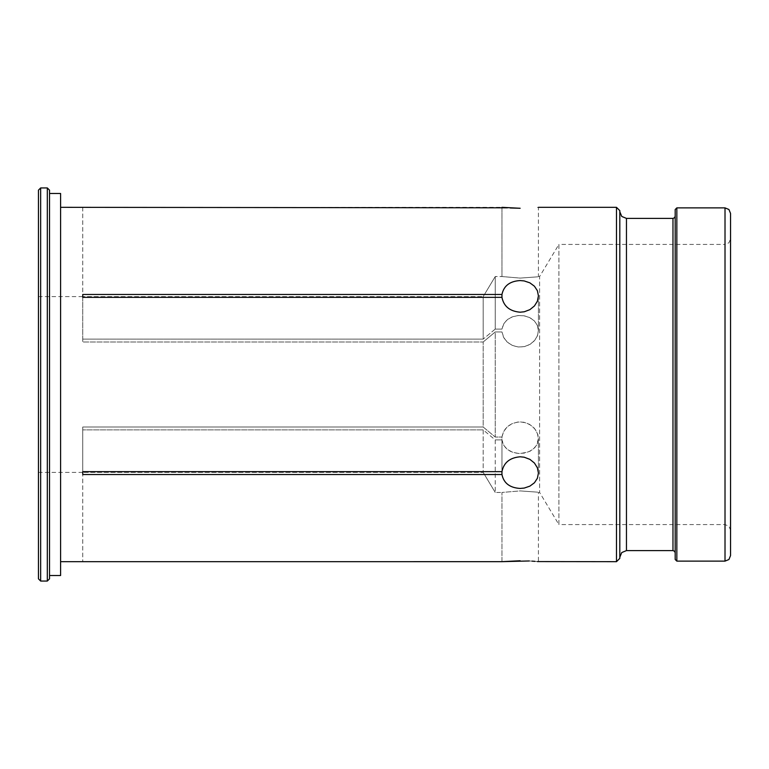 <?xml version="1.0" encoding="UTF-8"?>
<svg xmlns="http://www.w3.org/2000/svg" width="769" height="769" viewBox="0 0 769 769"><rect width="100%" height="100%" fill="white"/><g stroke="black" fill="none" stroke-linecap="round" stroke-linejoin="round"><path stroke-width="0.58" stroke-dasharray="3.85 2.88" d="M501.955 471.647L501.955 437.042L495.236 437.042L495.236 331.958L483.172 341.994L495.236 331.958L501.955 331.958L503.512 337.197L506.925 341.801L511.837 345.223L517.72 346.963L523.814 346.771L529.447 344.714L534.099 341.061L537.223 336.245L538.425 330.516L537.56 325.796L534.801 321.336L530.389 317.943L524.766 315.934L518.671 315.521L512.808 316.684L507.732 319.327L504.003 323.288L501.955 329.084L495.236 329.084L495.236 276.542L483.172 296.623L483.172 339.119L82.744 339.119L483.172 339.119L483.172 296.623L82.744 296.623L483.172 296.623L495.236 276.542L501.955 276.542L495.236 276.542L495.236 329.084L501.955 329.084L503.512 324.105L506.925 319.971L511.837 317.039L517.72 315.598L523.814 315.761L529.447 317.472L534.099 320.615L537.223 324.979L538.425 330.516L537.56 335.38L534.801 340.244L530.389 344.156L524.766 346.55L518.671 347.059L512.808 345.656L507.732 342.541L504.003 338.081L501.955 331.958L495.236 331.958L495.236 437.042L483.172 427.006L82.744 427.006L483.172 427.006L483.172 341.994L82.744 341.994L483.172 341.994L483.172 427.006L495.236 437.042L501.955 437.042C503.743 427.91 509.809 422.854 520.152 421.883L526.15 422.844L531.475 425.584L535.57 429.775L537.954 434.879L538.425 438.484L536.666 445.107L533.205 449.183L528.226 452.047L520.152 453.527C509.828 453.008 503.762 448.471 501.955 439.916L495.236 439.916L501.955 439.916L501.955 471.647L82.744 471.647L82.744 474.521L501.955 474.521C503.772 483.192 509.837 487.834 520.152 488.44L524.17 488.075L529.86 486.162L534.426 482.778L537.387 478.289L538.425 473.127L537.406 467.831L534.436 463.044L529.879 459.353L524.247 457.219L520.152 456.796C509.809 457.68 503.743 462.64 501.955 471.647L501.955 437.042L503.512 431.803L506.925 427.199L511.837 423.777L517.72 422.037L523.814 422.229L529.447 424.286L534.099 427.939L537.223 432.755L538.425 438.484L537.56 443.204L534.801 447.664L530.389 451.057L524.766 453.066L518.671 453.479L512.808 452.316L507.732 449.673L504.003 445.712L501.955 439.916L501.955 474.521M82.744 297.353L82.744 341.994L82.744 294.479L82.744 297.353L501.955 297.353C503.772 306.389 509.837 311.339 520.152 312.204L524.17 311.801L529.86 309.657L534.426 305.966L537.387 301.217L538.425 295.95L537.406 290.759L534.436 286.231L529.879 282.857L524.247 280.935L520.152 280.56C509.809 281.185 503.743 285.828 501.955 294.479L82.744 294.479M82.744 427.006L82.744 429.881L483.172 429.881L82.744 429.881L82.744 427.006L82.744 471.647L82.744 427.006M483.172 429.881L483.172 472.377L82.744 472.377L483.172 472.377L483.172 429.881L495.236 439.916L495.236 492.458L501.955 492.458L495.236 492.458L495.236 439.916L483.172 429.881M82.744 472.377L82.744 561.678L82.744 472.377M38.45 384.5L38.45 472.397L38.45 384.5M82.744 207.332L82.744 296.623L82.744 207.332L501.955 207.332L501.955 276.542L520.152 278.09C543.721 276.398 543.721 276.398 520.152 278.09C543.721 276.398 543.721 276.398 520.152 278.09L501.955 276.542L501.955 207.332M38.45 190.154L38.45 578.846M60.597 575.52L60.597 193.48M60.597 384.5L60.597 561.678L60.597 384.5M49.524 578.846L49.524 190.154M502.839 561.581L501.955 561.668L501.955 492.458L520.152 490.91C543.721 492.602 543.721 492.602 520.152 490.91C543.721 492.602 543.721 492.602 520.152 490.91L501.955 492.458L501.955 561.668L82.744 561.668M538.425 276.532L539.617 276.532L539.617 492.468L539.617 276.532L558.909 244.417L558.909 384.5L558.909 244.417L725.013 244.417L725.013 524.583L725.013 244.417L728.925 242.793L730.55 238.88L730.55 530.12L728.925 526.207L725.013 524.583L558.909 524.583L558.909 384.5L558.909 524.583L539.617 492.468L538.425 492.468L538.425 561.678M730.55 555.583L730.55 238.88M730.55 384.5L730.55 213.417M675.182 209.533L675.182 559.467M675.182 384.5L675.182 552.815L675.182 384.5M619.814 558.352L619.814 210.648M619.814 384.5L619.814 557.246L619.814 384.5M616.488 561.678L616.488 207.322M507.444 207.813L510.241 207.986M537.406 207.428L538.425 207.322L538.425 276.629M537.387 561.572L534.955 561.351M531.965 561.13L529.293 560.966M47.313 581.056L47.313 187.944M40.661 187.944L40.661 581.056M495.236 329.084L483.172 339.119L495.236 329.084M501.955 297.353L501.955 294.479M676.845 207.88L676.845 561.12M82.744 474.521L82.744 471.647M495.236 492.458L483.172 472.377L495.236 492.458M725.013 561.12L725.013 207.88M672.971 550.604L672.971 218.396M626.456 218.396L626.456 550.604M38.45 472.397L82.744 472.397M38.45 296.603L82.744 296.603M538.425 295.911L538.425 330.516L538.425 295.911M538.425 473.089L538.425 438.484L538.425 473.089"/><path stroke-width="1.15" d="M40.661 187.944L40.661 581.056L38.45 578.846L38.45 190.154L40.661 187.944L47.313 187.944L47.313 581.056L49.524 578.846L49.524 190.154L47.313 187.944M49.524 193.48L60.597 193.48L60.597 575.52L49.524 575.52M730.55 530.12L730.55 384.5L730.55 555.583L728.925 559.505L725.013 561.12L725.013 207.88L676.845 207.88L676.845 561.12L725.013 561.12M725.013 207.88L728.925 209.495L730.55 213.417L730.55 384.5M676.845 561.12L675.182 559.467L675.182 209.533L676.845 207.88M619.814 210.648L619.814 558.352L616.488 561.678L616.488 207.322L619.814 210.648M60.597 207.322L507.444 207.813M510.241 207.986L520.152 208.264C543.721 207.236 543.721 207.236 520.152 208.264C543.721 207.236 543.721 207.236 520.152 208.264L501.955 207.332M520.152 280.56L524.17 280.925L529.86 282.838L534.426 286.222L537.387 290.711L538.425 295.873L537.406 301.169L534.436 305.956L529.879 309.647L524.247 311.781L520.152 312.204C509.809 311.32 503.743 306.36 501.955 297.353L82.744 297.353L82.744 294.479L501.955 294.479C503.772 285.808 509.837 281.166 520.152 280.56M520.152 560.736C543.721 561.764 543.721 561.764 520.152 560.736L501.955 561.668L529.293 560.966M616.488 561.678L537.387 561.572M534.955 561.351L531.965 561.13M60.597 561.678L501.955 561.668M520.152 456.796L524.17 457.199L529.86 459.343L534.426 463.034L537.387 467.783L538.425 473.05L537.406 478.241L534.436 482.769L529.879 486.143L524.247 488.065L520.152 488.44C509.809 487.815 503.743 483.172 501.955 474.521L82.744 474.521L82.744 471.647L501.955 471.647C503.772 462.611 509.837 457.661 520.152 456.796M501.955 294.479L501.955 297.353M82.744 294.479L82.744 297.353M82.744 471.647L82.744 474.521M501.955 471.647L501.955 474.521M672.971 384.5L672.971 550.604L626.456 550.604L626.456 218.396L672.971 218.396L672.971 384.5M538.425 207.322L616.488 207.322M40.661 581.056L47.313 581.056M672.971 218.396L674.538 217.752L675.182 216.185M672.971 550.604L674.538 551.248L675.182 552.815M619.814 211.754L621.756 216.454L626.456 218.396M619.814 557.246L621.756 552.546L626.456 550.604"/></g></svg>

